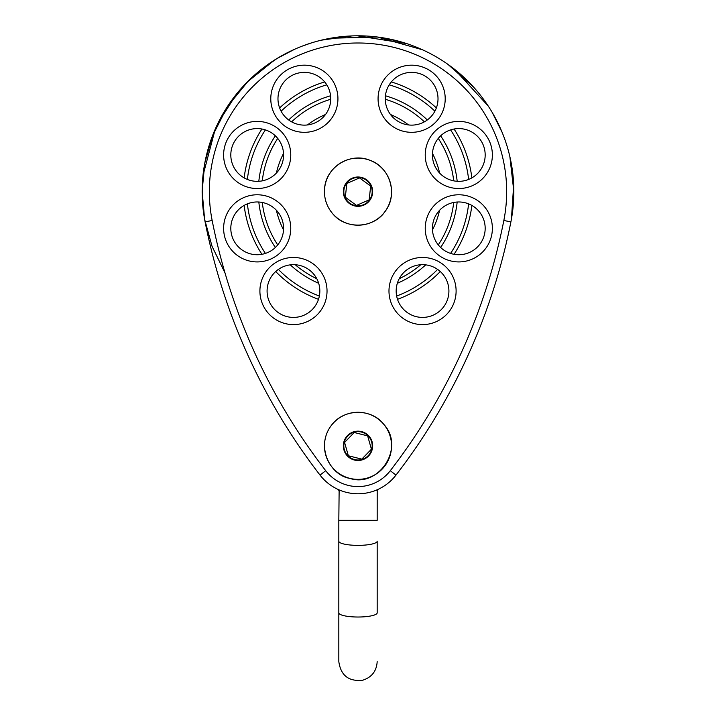 <?xml version="1.0" encoding="UTF-8"?>
<svg xmlns="http://www.w3.org/2000/svg" width="716" height="716" viewBox="0 0 716 716"><rect width="100%" height="100%" fill="white"/><g stroke="black" fill="none" stroke-linecap="round" stroke-linejoin="round"><path stroke-width="1.07" d="M338.883 490.746L339.563 490.084M376.437 490.093L377.198 490.809L377.18 520.317L338.82 520.317L339.133 490.505M338.793 489.762L338.82 490.809L338.793 489.762A47.954 47.954 0 0 1 320.025 475.102A47.954 47.954 0 0 0 395.975 475.102A47.954 47.954 0 0 1 377.225 489.753L377.198 490.809L377.225 489.753M503.84 220.492A600.491 600.491 0 0 1 390.283 470.707L395.975 475.102A607.687 607.687 0 0 0 510.893 221.879A155.855 155.855 0 0 0 358 35.8A155.855 155.855 0 0 0 205.107 221.879A607.687 607.687 0 0 0 320.025 475.102L325.717 470.707A600.491 600.491 0 0 1 212.16 220.492A148.66 148.66 0 0 1 358 42.996A148.66 148.66 0 0 1 503.84 220.492L510.893 221.879M283.572 154.96A26.376 26.376 0 0 1 244.004 177.81A26.376 26.376 0 0 1 244.004 132.12A26.376 26.376 0 0 1 283.572 154.96M330.738 98.745A26.376 26.376 0 0 1 291.17 121.595A26.376 26.376 0 0 1 291.17 75.905A26.376 26.376 0 0 1 330.738 98.745M283.572 228.341A26.376 26.376 0 0 1 244.004 251.191A26.376 26.376 0 0 1 244.004 205.501A26.376 26.376 0 0 1 283.572 228.341M319.837 291.036A26.376 26.376 0 0 1 280.269 313.877A26.376 26.376 0 0 1 280.269 268.196A26.376 26.376 0 0 1 319.837 291.036M448.914 291.036A26.376 26.376 0 0 1 409.355 313.877A26.376 26.376 0 0 1 409.355 268.196A26.376 26.376 0 0 1 448.914 291.036M485.18 228.341A26.376 26.376 0 0 1 445.62 251.191A26.376 26.376 0 0 1 445.62 205.501A26.376 26.376 0 0 1 485.18 228.341M485.18 154.96A26.376 26.376 0 0 1 445.62 177.81A26.376 26.376 0 0 1 445.62 132.12A26.376 26.376 0 0 1 485.18 154.96M438.013 98.745A26.376 26.376 0 0 1 398.454 121.595A26.376 26.376 0 0 1 398.454 75.905A26.376 26.376 0 0 1 438.013 98.745M354.214 432.5L344.575 442.443L348.361 455.761L361.786 459.135L371.425 449.2L367.639 435.883L354.214 432.5M370.682 186.097L359.522 177.899L346.848 183.457L345.318 197.213L356.478 205.411L369.152 199.854L370.682 186.097M338.82 520.317L338.82 541.189A19.18 4.18 0 0 0 358 545.368A19.18 4.18 0 0 0 377.18 541.189L377.18 612.851A19.18 4.18 0 0 1 358 617.022A19.18 4.18 0 0 1 338.82 612.851L338.82 661.62C340.798 675.555 348.781 681.748 362.77 680.2C371.792 677.282 376.598 671.089 377.18 661.62M325.52 114.497A83.709 83.709 0 0 0 307.424 124.951M283.527 153.43A83.709 83.709 0 0 0 276.376 173.066M276.376 210.244A83.709 83.709 0 0 0 283.527 229.881M432.473 229.881A83.709 83.709 0 0 0 439.624 210.244M439.624 173.066A83.709 83.709 0 0 0 432.473 153.43M408.576 124.951A83.709 83.709 0 0 0 390.48 114.497M307.934 109.369A96.32 96.32 0 0 1 330.729 99.273A96.32 96.32 0 0 0 291.627 121.845M277.727 138.412A96.32 96.32 0 0 0 262.289 180.844M262.289 202.467A96.32 96.32 0 0 0 277.727 244.899M295.234 264.723A96.32 96.32 0 0 0 316.776 278.712M399.215 278.712A96.32 96.32 0 0 0 420.766 264.723M438.273 244.899A96.32 96.32 0 0 0 453.711 202.467M453.711 180.844A96.32 96.32 0 0 0 438.273 138.412A96.32 96.32 0 0 1 453.711 180.844M424.373 121.845A96.32 96.32 0 0 0 385.271 99.273A96.32 96.32 0 0 1 424.373 121.845M330.568 95.783A99.712 99.712 0 0 0 288.691 119.966M275.365 135.843A99.712 99.712 0 0 0 258.825 181.291M258.825 202.019A99.712 99.712 0 0 0 275.365 247.459M290.284 264.848A99.712 99.712 0 0 0 318.674 283.285M397.326 283.285A99.712 99.712 0 0 0 425.716 264.848M440.635 247.459A99.712 99.712 0 0 0 457.175 202.019M457.175 181.291A99.712 99.712 0 0 0 440.635 135.843M427.309 119.966A99.712 99.712 0 0 0 385.432 95.783M326.765 84.837A111.293 111.293 0 0 0 281.111 111.195M265.412 129.9A111.293 111.293 0 0 0 247.378 179.447M247.378 203.863A111.293 111.293 0 0 0 265.412 253.41M278.372 269.404A111.293 111.293 0 0 0 319.363 296.021M396.637 296.021A111.293 111.293 0 0 0 437.628 269.404M450.588 253.41A111.293 111.293 0 0 0 468.622 203.863M468.622 179.447A111.293 111.293 0 0 0 450.588 129.9M434.889 111.195A111.293 111.293 0 0 0 389.236 84.837M324.67 81.919A114.685 114.685 0 0 0 279.634 107.928M261.931 129.014A114.685 114.685 0 0 0 244.147 177.89M244.147 205.42A114.685 114.685 0 0 0 261.931 254.287M275.705 271.525A114.685 114.685 0 0 0 318.504 299.324M397.496 299.324A114.685 114.685 0 0 0 440.295 271.525M454.069 254.287A114.685 114.685 0 0 0 471.853 205.42M471.853 177.89A114.685 114.685 0 0 0 454.069 129.014M436.366 107.928A114.685 114.685 0 0 0 391.33 81.919M205.107 221.879L212.16 220.492M390.283 470.707A40.758 40.758 0 0 1 325.717 470.707M290.759 154.96A33.571 33.571 0 0 0 240.406 125.891A33.571 33.571 0 0 0 240.406 184.039A33.571 33.571 0 0 0 290.759 154.96M337.934 98.745A33.571 33.571 0 0 0 287.572 69.676A33.571 33.571 0 0 0 287.572 127.824A33.571 33.571 0 0 0 337.934 98.745M290.759 228.341A33.571 33.571 0 0 0 240.406 199.272A33.571 33.571 0 0 0 240.406 257.42A33.571 33.571 0 0 0 290.759 228.341M327.033 291.036A33.571 33.571 0 0 0 276.68 261.966A33.571 33.571 0 0 0 276.68 320.106A33.571 33.571 0 0 0 327.033 291.036M456.11 291.036A33.571 33.571 0 0 0 405.757 261.966A33.571 33.571 0 0 0 405.757 320.106A33.571 33.571 0 0 0 456.11 291.036M492.375 228.341A33.571 33.571 0 0 0 442.023 199.272A33.571 33.571 0 0 0 442.023 257.42A33.571 33.571 0 0 0 492.375 228.341M492.375 154.96A33.571 33.571 0 0 0 442.023 125.891A33.571 33.571 0 0 0 442.023 184.039A33.571 33.571 0 0 0 492.375 154.96M445.209 98.745A33.571 33.571 0 0 0 394.856 69.676A33.571 33.571 0 0 0 394.856 127.824A33.571 33.571 0 0 0 445.209 98.745M390.533 454.007A33.545 33.545 0 0 0 366.18 413.284A33.545 33.545 0 0 0 325.467 437.637A33.545 33.545 0 0 0 349.82 478.351A33.545 33.545 0 0 0 390.533 454.007M372.222 449.397A14.66 14.66 0 0 0 361.58 431.596A14.66 14.66 0 0 0 343.778 442.246A14.66 14.66 0 0 0 354.42 460.039A14.66 14.66 0 0 0 372.222 449.397M354.536 459.574A14.186 14.186 0 0 0 371.64 441.942A14.186 14.186 0 0 0 347.815 435.946A14.186 14.186 0 0 0 354.536 459.574M354.304 224.994A33.545 33.545 0 0 0 391.339 195.352A33.545 33.545 0 0 0 361.696 158.317A33.545 33.545 0 0 0 324.661 187.959A33.545 33.545 0 0 0 354.304 224.994M356.38 206.226A14.66 14.66 0 0 0 372.571 193.266A14.66 14.66 0 0 0 359.611 177.085A14.66 14.66 0 0 0 343.429 190.035A14.66 14.66 0 0 0 356.38 206.226M343.904 190.089A14.186 14.186 0 0 0 363.692 204.642A14.186 14.186 0 0 0 366.404 180.226A14.186 14.186 0 0 0 343.904 190.089M338.82 541.189L338.82 612.851M294.643 49.261L276.985 58.506L258.78 71.466M236.781 93.68L218.174 122.803M203.138 174.06L202.216 196.39M511.421 219.114L513.694 184.63M502.185 132.469L492.232 112.457M473.723 87.254L447.876 64.324M399.6 41.456L380.098 37.375M352.066 35.907L321.207 40.203M224.994 272.894L212.034 246.286L204.588 219.168L202.145 191.163L204.767 163.167L212.384 136.103L227.464 106.496L248.479 80.765M263.739 67.537L276.985 58.506M513.855 191.655L509.873 156.643M488.258 106.075L454.445 69.228M406.536 43.551L357.23 35.8M274.452 60.081L247.092 82.152M215.221 129.166L202.968 175.608M422.521 49.78L377.332 36.999L330.38 38.261M310.932 43.076L302.062 46.182M349.811 478.377C330.013 475.317 315.344 446.363 331.374 425.376C343.94 408.111 371.559 408.335 383.758 424.293C405.641 447.777 378.451 488.124 349.811 478.377M324.634 187.959C326.21 166.882 350.392 152.078 369.877 160.259C389.898 167.025 398.221 194.134 385.459 210.969C373.922 228.673 345.595 229.997 332.466 213.44C326.344 206.029 323.73 197.526 324.634 187.959"/></g></svg>
